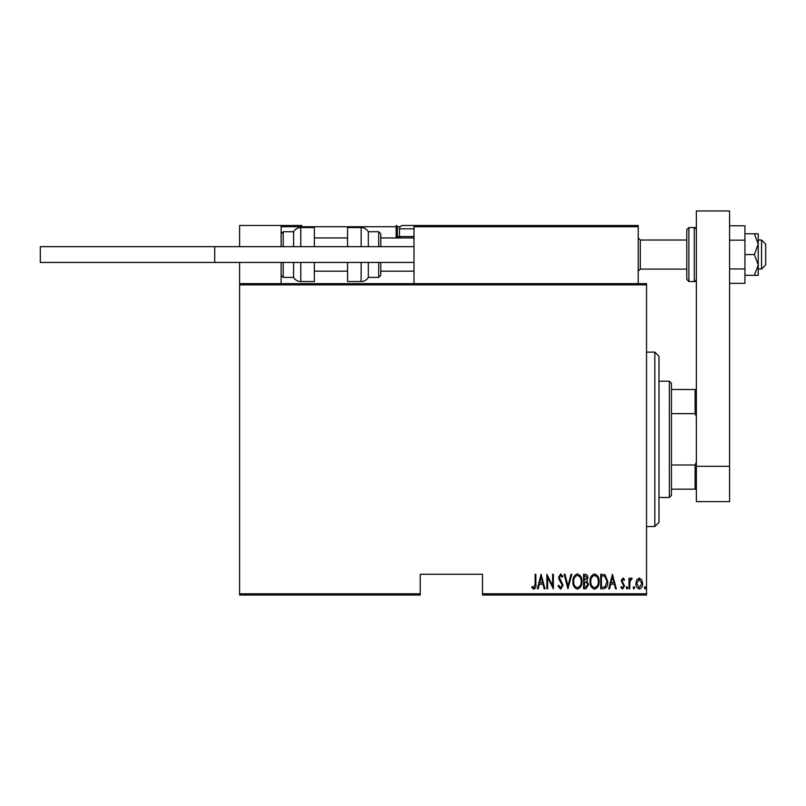 <?xml version="1.0" encoding="UTF-8"?>
<svg xmlns="http://www.w3.org/2000/svg" width="806" height="806" viewBox="0 0 806 806"><rect width="100%" height="100%" fill="white"/><g stroke="black" fill="none" stroke-linecap="round" stroke-linejoin="round"><path stroke-width="1.21" d="M646.533 593.8L646.533 595.04L482.512 595.04L482.512 593.8L646.533 593.8L646.533 284.871L239.604 284.871L239.604 283.621L646.533 283.621L646.533 284.871M239.604 593.8L420.228 593.8L420.228 595.04L239.604 595.04L239.604 284.871M636.8 579.766L639.269 578.003L641.727 579.756L642.614 583.534C642.775 586.325 641.657 588.148 639.269 589.005C636.871 588.148 635.753 586.325 635.914 583.534L636.8 579.766M629.012 588.813L629.012 578.194L629.758 578.194L629.758 579.756L631.451 578.003L632.186 578.376L629.919 581.6L629.758 588.813L629.012 588.813M622.857 578.003L624.549 579.514L624.025 580.431L622.837 579.312L621.94 580.743L624.549 585.932L622.655 589.005L620.822 587.564L621.335 586.577L622.635 587.695L623.804 585.982L621.194 580.794L622.857 578.003M603.372 588.813L600.692 588.813L600.692 574.285L605.175 574.809L607.774 581.731C608.127 585.559 606.656 587.917 603.372 588.813M583.554 588.813L583.554 574.285L585.186 574.285C587.08 574.587 587.967 575.796 587.836 577.882L586.879 580.975L588.582 584.693L585.861 588.813L583.554 588.813M567.908 588.813L564.18 574.285L564.986 574.285L567.998 586.012L571.001 574.285L571.817 574.285L567.908 588.813M547.596 588.813L546.851 588.813L546.851 574.285L552.624 585.74L552.624 574.285L553.369 574.285L553.369 588.813L547.596 577.388L547.596 588.813M535.113 583.947L535.113 574.285L535.859 574.285L535.859 584.098C536.292 586.476 535.617 588.168 533.844 589.186L531.759 587.514L532.212 586.395L533.904 587.695L535.113 583.947M482.512 593.8L482.512 574.285L420.228 574.285L420.228 593.8M541.078 574.285L544.987 588.813L544.171 588.813L542.982 584.159L539.355 584.159L538.156 588.813L537.35 588.813L541.078 574.285M560.623 589.186L558.024 586.012L558.76 585.277L560.633 587.695L562.316 585.237L559.062 579.514L558.588 577.298L560.644 573.912L562.87 576.371L562.175 577.257L560.553 575.403L559.334 577.237L563.062 585.257L560.623 589.186M572.935 581.61C572.683 577.801 574.154 575.232 577.348 573.912C580.622 575.152 582.134 577.69 581.882 581.539C582.123 585.358 580.642 587.906 577.418 589.186C574.194 587.937 572.693 585.408 572.935 581.61M590.073 581.61C589.821 577.801 591.292 575.232 594.496 573.912C597.77 575.152 599.281 577.69 599.019 581.539C599.271 585.358 597.78 587.906 594.566 589.186C591.332 587.937 589.841 585.408 590.073 581.61M612.429 574.285L616.348 588.813L615.532 588.813L614.343 584.159L610.716 584.159L609.517 588.813L608.711 588.813L612.429 574.285M626.222 587.786L626.967 586.577L627.713 587.786L626.967 589.005L626.222 587.786M633.113 587.786L633.859 586.577L634.604 587.786L633.859 589.005L633.113 587.786M644.296 587.786L645.042 586.577L645.787 587.786L645.042 589.005L644.296 587.786M542.599 582.667L541.169 577.086L539.738 582.667L542.599 582.667M581.136 581.539C581.307 578.436 580.068 576.391 577.388 575.403C574.728 576.431 573.489 578.496 573.681 581.61C573.499 584.693 574.738 586.718 577.388 587.695C580.078 586.718 581.327 584.662 581.136 581.539M585.317 575.776L584.3 575.776L584.3 580.431L587.09 577.912L585.317 575.776M584.793 581.922L584.3 587.322L585.398 587.322L587.836 584.693L586.365 582.093L584.793 581.922M598.274 581.539C598.455 578.436 597.206 576.391 594.526 575.403C591.866 576.431 590.637 578.496 590.818 581.61C590.647 584.693 591.876 586.718 594.526 587.695C597.226 586.718 598.465 584.662 598.274 581.539M601.437 575.776L601.437 587.322L604.933 586.949L607.029 581.731L604.732 576.179L601.437 575.776M613.96 582.667L612.53 577.086L611.099 582.667L613.96 582.667M641.868 583.544L639.259 579.312L636.659 583.544L639.259 587.695L641.868 583.544M654.835 352.131L658.986 356.282L658.986 522.379L654.835 526.53L654.835 352.131L646.533 352.131M669.363 381.198L671.448 383.273L671.448 495.388L669.363 497.463L669.363 381.198L658.986 381.198M671.448 389.51L696.354 389.51M671.448 465.012L695.115 465.012L696.354 462.17M696.354 416.5L695.115 413.649L695.115 389.51M671.448 413.649L695.115 413.649M696.354 489.161L695.115 489.161L695.115 465.012M671.448 489.161L695.115 489.161M415.251 225.489L414.002 226.738L415.251 225.489L636.982 225.489L638.221 226.738L638.221 225.489L596.702 225.489M239.604 246.666L239.604 225.489L281.133 225.489L281.133 246.666M281.133 262.444L281.133 283.621M239.604 262.444L239.604 283.621M761.549 240.027L765.7 244.178L765.7 264.942L761.549 269.093L761.549 240.027L758.224 240.027M686.803 240.027L640.307 240.027L640.307 269.093L638.221 271.169M281.133 225.489L301.897 225.489M416.077 225.489L461.757 225.489M400.199 226.738L397.398 226.738L397.398 236.702L397.398 226.738A1.249 1.249 0 0 0 396.149 225.489L396.149 226.738L281.133 226.738L282.372 225.489L281.133 226.738M398.638 237.951A1.249 1.249 0 0 1 397.398 236.702A1.249 1.249 0 0 0 398.638 237.951A1.249 1.249 0 0 1 397.398 236.702L399.635 236.702M636.982 225.489L638.221 226.738L414.002 226.738L414.002 283.621M638.221 226.738L638.221 283.621M400.884 237.951L399.474 236.541L414.002 236.541M399.474 236.541L399.474 228.813A3.325 3.325 0 0 1 402.788 225.489L416.914 225.489M293.585 246.666L293.585 231.715C295.248 229.055 297.646 227.675 300.779 227.564L300.779 246.666M314.35 246.666L314.35 227.564L300.779 227.564M300.779 262.444L300.779 281.546L314.35 281.546L314.35 262.444M283.208 262.444L283.208 277.395L293.585 277.395L293.585 262.444M361.138 246.666L361.138 227.564C364.272 227.675 366.67 229.055 368.332 231.715L368.332 246.666M380.785 273.375L380.785 271.169L414.002 271.169M414.002 237.951L380.785 237.951L380.785 233.79L380.785 246.666M361.138 227.564L347.567 227.564L347.567 246.666M347.567 262.444L347.567 281.546L361.138 281.546L361.138 262.444M368.332 262.444L368.332 277.395L378.709 277.395L378.709 262.444M380.785 262.444L380.785 275.32L378.709 277.395M414.002 262.444L40.3 262.444L40.3 246.666L414.002 246.666M214.698 262.444L214.698 246.666M696.354 466.321L696.354 210.96L729.571 210.96L729.571 501.614L696.354 501.614L696.354 466.321L729.571 466.321M688.888 281.546L694.278 281.546L694.278 227.564L688.888 227.564L688.888 281.546L686.803 279.47L686.803 254.555L686.803 269.093L640.307 269.093M686.803 254.555L686.803 229.639L688.888 227.564M754.396 233.79L758.224 244.178L758.224 233.79L744.935 233.79M754.396 254.555L758.224 264.942L758.224 244.178L754.396 254.555L744.935 254.555M754.396 275.32L758.224 275.32L758.224 264.942L754.396 275.32L744.935 275.32M729.571 240.168L744.935 240.168L744.935 225.791L729.571 225.791M744.935 240.168L744.935 268.942L729.571 268.942M744.935 268.942L744.935 283.329L729.571 283.329M396.149 225.489A1.249 1.249 0 0 1 397.398 226.738L396.149 226.738L396.149 236.702A2.489 2.489 0 0 0 396.481 237.951M396.149 236.702L397.398 236.702M414.002 228.813L399.474 228.813M281.133 233.79L283.208 231.715L283.208 246.666M378.709 246.666L378.709 231.715L380.785 233.79M654.835 526.53L646.533 526.53M669.363 497.463L658.986 497.463M761.549 269.093L758.224 269.093M314.35 271.169L347.567 271.169M314.35 237.951L347.567 237.951M640.307 240.027L638.221 237.951M283.208 231.715L293.585 231.715M283.208 277.395L281.133 275.32M300.779 281.546C297.646 281.445 295.248 280.055 293.585 277.395M378.709 231.715L368.332 231.715M361.138 281.546C364.272 281.445 366.67 280.055 368.332 277.395M694.278 227.564C694.742 227.131 695.437 227.816 696.354 229.639M694.278 281.546C694.742 281.989 695.437 281.294 696.354 279.47"/></g></svg>
